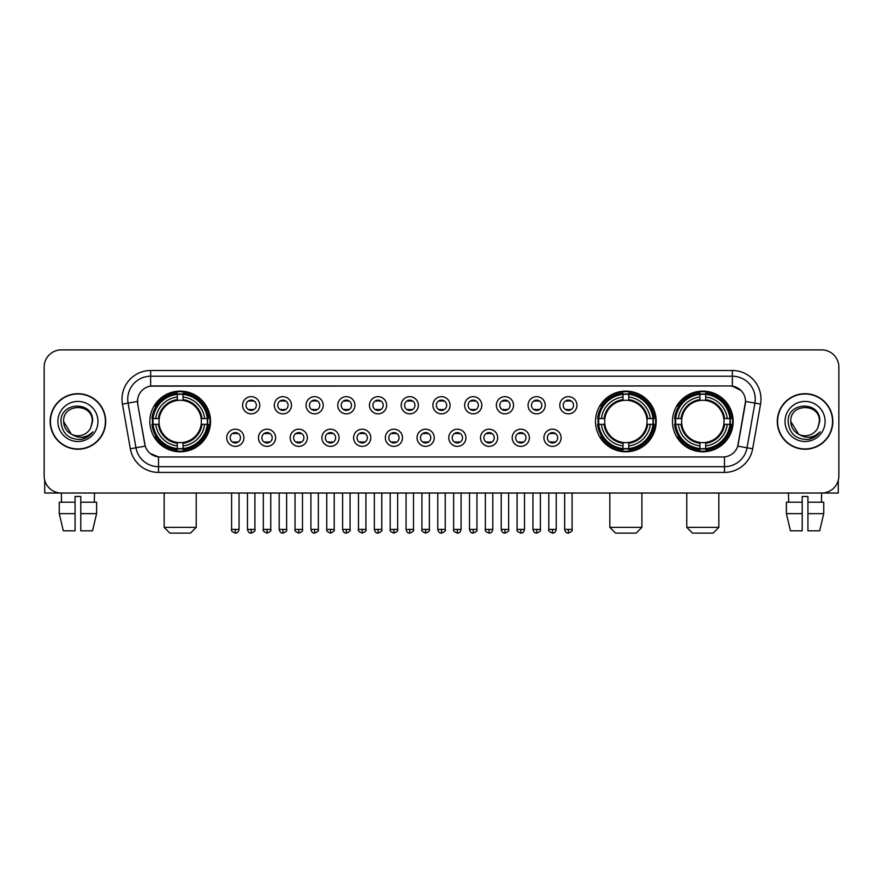 <?xml version="1.0" encoding="UTF-8"?>
<svg xmlns="http://www.w3.org/2000/svg" width="883" height="883" viewBox="0 0 883 883"><rect width="100%" height="100%" fill="white"/><g stroke="black" fill="none" stroke-linecap="round" stroke-linejoin="round"><path stroke-width="1.32" d="M595.517 421.456A30.342 30.342 0 0 0 625.859 451.809A30.342 30.342 0 0 0 656.201 421.456A30.342 30.342 0 0 0 625.859 391.114A30.342 30.342 0 0 0 595.517 421.456M672.471 421.456A30.342 30.342 0 0 0 702.813 451.809A30.342 30.342 0 0 0 733.155 421.456A30.342 30.342 0 0 0 702.813 391.114A30.342 30.342 0 0 0 672.471 421.456M149.845 421.456A30.342 30.342 0 0 0 180.187 451.809A30.342 30.342 0 0 0 210.529 421.456A30.342 30.342 0 0 0 180.187 391.114A30.342 30.342 0 0 0 149.845 421.456M243.918 437.78A8.587 8.587 0 0 1 235.319 446.368A8.587 8.587 0 0 1 226.732 437.78A8.587 8.587 0 0 1 235.319 429.193A8.587 8.587 0 0 1 243.918 437.78M230.176 437.78A5.155 5.155 0 0 0 235.319 442.935A5.155 5.155 0 0 0 240.474 437.78A5.155 5.155 0 0 0 235.319 432.626A5.155 5.155 0 0 0 230.176 437.78M275.628 437.78A8.587 8.587 0 0 1 267.041 446.368A8.587 8.587 0 0 1 258.454 437.78A8.587 8.587 0 0 1 267.041 429.193A8.587 8.587 0 0 1 275.628 437.78M261.887 437.78A5.155 5.155 0 0 0 267.041 442.935A5.155 5.155 0 0 0 272.196 437.78A5.155 5.155 0 0 0 267.041 432.626A5.155 5.155 0 0 0 261.887 437.78M307.35 437.78A8.587 8.587 0 0 1 298.763 446.368A8.587 8.587 0 0 1 290.176 437.78A8.587 8.587 0 0 1 298.763 429.193A8.587 8.587 0 0 1 307.35 437.78M293.609 437.78A5.155 5.155 0 0 0 298.763 442.935A5.155 5.155 0 0 0 303.918 437.78A5.155 5.155 0 0 0 298.763 432.626A5.155 5.155 0 0 0 293.609 437.78M339.072 437.78A8.587 8.587 0 0 1 330.485 446.368A8.587 8.587 0 0 1 321.898 437.78A8.587 8.587 0 0 1 330.485 429.193A8.587 8.587 0 0 1 339.072 437.78M325.33 437.78A5.155 5.155 0 0 0 330.485 442.935A5.155 5.155 0 0 0 335.639 437.78A5.155 5.155 0 0 0 330.485 432.626A5.155 5.155 0 0 0 325.33 437.78M370.794 437.78A8.587 8.587 0 0 1 362.207 446.368A8.587 8.587 0 0 1 353.608 437.78A8.587 8.587 0 0 1 362.207 429.193A8.587 8.587 0 0 1 370.794 437.78M357.052 437.78A5.155 5.155 0 0 0 362.207 442.935A5.155 5.155 0 0 0 367.35 437.78A5.155 5.155 0 0 0 362.207 432.626A5.155 5.155 0 0 0 357.052 437.78M402.505 437.78A8.587 8.587 0 0 1 393.917 446.368A8.587 8.587 0 0 1 385.33 437.78A8.587 8.587 0 0 1 393.917 429.193A8.587 8.587 0 0 1 402.505 437.78M388.763 437.78A5.155 5.155 0 0 0 393.917 442.935A5.155 5.155 0 0 0 399.072 437.78A5.155 5.155 0 0 0 393.917 432.626A5.155 5.155 0 0 0 388.763 437.78M434.226 437.78A8.587 8.587 0 0 1 425.639 446.368A8.587 8.587 0 0 1 417.052 437.78A8.587 8.587 0 0 1 425.639 429.193A8.587 8.587 0 0 1 434.226 437.78M420.485 437.78A5.155 5.155 0 0 0 425.639 442.935A5.155 5.155 0 0 0 430.794 437.78A5.155 5.155 0 0 0 425.639 432.626A5.155 5.155 0 0 0 420.485 437.78M465.948 437.78A8.587 8.587 0 0 1 457.361 446.368A8.587 8.587 0 0 1 448.774 437.78A8.587 8.587 0 0 1 457.361 429.193A8.587 8.587 0 0 1 465.948 437.78M452.206 437.78A5.155 5.155 0 0 0 457.361 442.935A5.155 5.155 0 0 0 462.515 437.78A5.155 5.155 0 0 0 457.361 432.626A5.155 5.155 0 0 0 452.206 437.78M497.67 437.78A8.587 8.587 0 0 1 489.083 446.368A8.587 8.587 0 0 1 480.495 437.78A8.587 8.587 0 0 1 489.083 429.193A8.587 8.587 0 0 1 497.67 437.78M483.928 437.78A5.155 5.155 0 0 0 489.083 442.935A5.155 5.155 0 0 0 494.237 437.78A5.155 5.155 0 0 0 489.083 432.626A5.155 5.155 0 0 0 483.928 437.78M529.392 437.78A8.587 8.587 0 0 1 520.793 446.368A8.587 8.587 0 0 1 512.206 437.78A8.587 8.587 0 0 1 520.793 429.193A8.587 8.587 0 0 1 529.392 437.78M515.65 437.78A5.155 5.155 0 0 0 520.793 442.935A5.155 5.155 0 0 0 525.948 437.78A5.155 5.155 0 0 0 520.793 432.626A5.155 5.155 0 0 0 515.65 437.78M561.102 437.78A8.587 8.587 0 0 1 552.515 446.368A8.587 8.587 0 0 1 543.928 437.78A8.587 8.587 0 0 1 552.515 429.193A8.587 8.587 0 0 1 561.102 437.78M547.361 437.78A5.155 5.155 0 0 0 552.515 442.935A5.155 5.155 0 0 0 557.67 437.78A5.155 5.155 0 0 0 552.515 432.626A5.155 5.155 0 0 0 547.361 437.78M259.768 405.253A8.587 8.587 0 0 1 251.18 413.851A8.587 8.587 0 0 1 242.593 405.253A8.587 8.587 0 0 1 251.18 396.666A8.587 8.587 0 0 1 259.768 405.253M246.026 405.253A5.155 5.155 0 0 0 251.18 410.407A5.155 5.155 0 0 0 256.335 405.253A5.155 5.155 0 0 0 251.18 400.109A5.155 5.155 0 0 0 246.026 405.253M291.489 405.253A8.587 8.587 0 0 1 282.902 413.851A8.587 8.587 0 0 1 274.315 405.253A8.587 8.587 0 0 1 282.902 396.666A8.587 8.587 0 0 1 291.489 405.253M277.748 405.253A5.155 5.155 0 0 0 282.902 410.407A5.155 5.155 0 0 0 288.057 405.253A5.155 5.155 0 0 0 282.902 400.109A5.155 5.155 0 0 0 277.748 405.253M323.211 405.253A8.587 8.587 0 0 1 314.624 413.851A8.587 8.587 0 0 1 306.037 405.253A8.587 8.587 0 0 1 314.624 396.666A8.587 8.587 0 0 1 323.211 405.253M309.469 405.253A5.155 5.155 0 0 0 314.624 410.407A5.155 5.155 0 0 0 319.778 405.253A5.155 5.155 0 0 0 314.624 400.109A5.155 5.155 0 0 0 309.469 405.253M354.933 405.253A8.587 8.587 0 0 1 346.346 413.851A8.587 8.587 0 0 1 337.759 405.253A8.587 8.587 0 0 1 346.346 396.666A8.587 8.587 0 0 1 354.933 405.253M341.191 405.253A5.155 5.155 0 0 0 346.346 410.407A5.155 5.155 0 0 0 351.5 405.253A5.155 5.155 0 0 0 346.346 400.109A5.155 5.155 0 0 0 341.191 405.253M386.655 405.253A8.587 8.587 0 0 1 378.056 413.851A8.587 8.587 0 0 1 369.469 405.253A8.587 8.587 0 0 1 378.056 396.666A8.587 8.587 0 0 1 386.655 405.253M372.913 405.253A5.155 5.155 0 0 0 378.056 410.407A5.155 5.155 0 0 0 383.211 405.253A5.155 5.155 0 0 0 378.056 400.109A5.155 5.155 0 0 0 372.913 405.253M418.365 405.253A8.587 8.587 0 0 1 409.778 413.851A8.587 8.587 0 0 1 401.191 405.253A8.587 8.587 0 0 1 409.778 396.666A8.587 8.587 0 0 1 418.365 405.253M404.624 405.253A5.155 5.155 0 0 0 409.778 410.407A5.155 5.155 0 0 0 414.933 405.253A5.155 5.155 0 0 0 409.778 400.109A5.155 5.155 0 0 0 404.624 405.253M450.087 405.253A8.587 8.587 0 0 1 441.5 413.851A8.587 8.587 0 0 1 432.913 405.253A8.587 8.587 0 0 1 441.5 396.666A8.587 8.587 0 0 1 450.087 405.253M436.345 405.253A5.155 5.155 0 0 0 441.5 410.407A5.155 5.155 0 0 0 446.655 405.253A5.155 5.155 0 0 0 441.5 400.109A5.155 5.155 0 0 0 436.345 405.253M481.809 405.253A8.587 8.587 0 0 1 473.222 413.851A8.587 8.587 0 0 1 464.635 405.253A8.587 8.587 0 0 1 473.222 396.666A8.587 8.587 0 0 1 481.809 405.253M468.067 405.253A5.155 5.155 0 0 0 473.222 410.407A5.155 5.155 0 0 0 478.376 405.253A5.155 5.155 0 0 0 473.222 400.109A5.155 5.155 0 0 0 468.067 405.253M513.531 405.253A8.587 8.587 0 0 1 504.944 413.851A8.587 8.587 0 0 1 496.345 405.253A8.587 8.587 0 0 1 504.944 396.666A8.587 8.587 0 0 1 513.531 405.253M499.789 405.253A5.155 5.155 0 0 0 504.944 410.407A5.155 5.155 0 0 0 510.087 405.253A5.155 5.155 0 0 0 504.944 400.109A5.155 5.155 0 0 0 499.789 405.253M545.241 405.253A8.587 8.587 0 0 1 536.654 413.851A8.587 8.587 0 0 1 528.067 405.253A8.587 8.587 0 0 1 536.654 396.666A8.587 8.587 0 0 1 545.241 405.253M531.5 405.253A5.155 5.155 0 0 0 536.654 410.407A5.155 5.155 0 0 0 541.809 405.253A5.155 5.155 0 0 0 536.654 400.109A5.155 5.155 0 0 0 531.5 405.253M576.963 405.253A8.587 8.587 0 0 1 568.376 413.851A8.587 8.587 0 0 1 559.789 405.253A8.587 8.587 0 0 1 568.376 396.666A8.587 8.587 0 0 1 576.963 405.253M563.222 405.253A5.155 5.155 0 0 0 568.376 410.407A5.155 5.155 0 0 0 573.531 405.253A5.155 5.155 0 0 0 568.376 400.109A5.155 5.155 0 0 0 563.222 405.253M130.331 448.763L122.45 404.105A28.631 28.631 0 0 1 150.64 370.507L732.36 370.507A28.631 28.631 0 0 1 760.55 404.105L752.669 448.763A28.631 28.631 0 0 1 724.479 472.416L158.521 472.416A28.631 28.631 0 0 1 130.331 448.763L135.96 447.769L128.09 403.112A22.903 22.903 0 0 1 150.64 376.224L732.36 376.224A22.903 22.903 0 0 1 754.91 403.112L747.04 447.769A22.903 22.903 0 0 1 724.479 466.688L158.521 466.688A22.903 22.903 0 0 1 135.96 447.769L145.254 446.125L137.715 404.105A15.464 15.464 0 0 1 152.936 385.959L730.064 385.959A15.464 15.464 0 0 1 745.285 404.105L738.221 444.182A15.464 15.464 0 0 1 723 456.964L160 456.964A15.464 15.464 0 0 1 144.779 444.182L137.715 404.105L137.649 399.127M152.571 424.326A27.77 27.77 0 0 1 152.571 418.597M675.186 424.326A27.77 27.77 0 0 1 675.186 418.597M598.244 424.326A27.77 27.77 0 0 1 598.244 418.597M50.165 421.456A27.77 27.77 0 0 0 77.936 449.226A27.77 27.77 0 0 0 105.695 421.456A27.77 27.77 0 0 0 77.936 393.697A27.77 27.77 0 0 0 50.165 421.456M777.305 421.456A27.77 27.77 0 0 0 805.064 449.226A27.77 27.77 0 0 0 832.835 421.456A27.77 27.77 0 0 0 805.064 393.697A27.77 27.77 0 0 0 777.305 421.456M150.64 370.507L150.64 386.136L730.064 385.959L732.36 386.136L740.992 390.485M723 456.964L160 456.964M158.521 472.416L158.521 456.886L150.265 453.509M760.55 404.105L745.528 401.456L737.746 446.125L752.669 448.763M838.85 367.063A17.174 17.174 0 0 0 821.676 349.889L61.324 349.889A17.174 17.174 0 0 0 44.15 367.063L44.15 475.849A17.174 17.174 0 0 0 61.324 493.034L821.676 493.034A17.174 17.174 0 0 0 838.85 475.849L838.85 367.063L838.85 475.849M44.15 367.063L44.15 475.849M821.676 349.889L61.324 349.889M61.578 502.195L61.324 493.034L821.676 493.034L821.422 502.195M105.408 421.456A27.483 27.483 0 0 0 77.936 393.984A27.483 27.483 0 0 0 50.452 421.456A27.483 27.483 0 0 0 77.936 448.939A27.483 27.483 0 0 0 105.408 421.456M71.313 434.149L63.62 421.456C62.737 402.99 93.123 402.99 92.24 421.456L90.673 427.979L92.594 421.456C94.006 400.794 60.342 401.301 60.971 421.456C62.108 433.641 68.819 439.624 81.104 439.436C86.104 438.465 90.066 435.915 92.991 431.765C86.391 438.111 79.227 438.939 71.501 434.248A14.316 14.316 0 0 0 90.673 427.979L92.24 421.655M71.501 434.248C66.501 431.489 63.874 427.229 63.62 421.456M57.892 421.456A20.044 20.044 0 0 0 77.936 441.5A20.044 20.044 0 0 0 97.969 421.456A20.044 20.044 0 0 0 77.936 401.423A20.044 20.044 0 0 0 57.892 421.456M92.947 431.82L87.881 436.765M87.759 436.842L81.192 439.414M44.724 480.253L44.724 493.034L111.137 493.034M59.249 502.195L59.249 513.641L63.322 530.815L59.249 513.641L59.249 502.195L75.066 502.195L75.066 496.467L80.794 496.467L80.794 502.195L96.611 502.195L96.611 513.641L92.538 530.815L96.611 513.641L80.794 513.641L80.794 502.195L80.794 530.815L92.538 530.815M94.536 493.034L94.282 502.195M75.066 502.195L75.066 530.815L63.322 530.815M59.249 513.641L75.066 513.641M832.548 421.456A27.483 27.483 0 0 0 805.064 393.984A27.483 27.483 0 0 0 777.592 421.456A27.483 27.483 0 0 0 805.064 448.939A27.483 27.483 0 0 0 832.548 421.456M819.38 421.655L817.813 427.979L819.733 421.456C821.146 400.794 787.481 401.301 788.111 421.456C789.247 433.641 795.958 439.624 808.243 439.436C813.243 438.465 817.205 435.915 820.13 431.765C813.53 438.111 806.367 438.939 798.64 434.248L790.76 421.456C789.877 402.99 820.263 402.99 819.38 421.456L817.813 427.979A14.316 14.316 0 0 1 798.64 434.248C793.64 431.489 791.013 427.229 790.76 421.456M785.031 421.456A20.044 20.044 0 0 0 805.064 441.5A20.044 20.044 0 0 0 825.108 421.456A20.044 20.044 0 0 0 805.064 401.423A20.044 20.044 0 0 0 785.031 421.456M820.086 431.82L815.02 436.765M814.899 436.842L808.331 439.414M190.496 533.111L169.878 533.111L164.161 527.383L196.225 527.383L190.496 533.111M183.046 448.564L183.046 449.712A28.399 28.399 0 0 0 208.443 424.326L207.295 424.326A27.252 27.252 0 0 1 183.046 448.564L183.046 445.915A24.625 24.625 0 0 0 204.635 424.326L201.181 424.326A21.181 21.181 0 0 0 183.046 400.474L183.046 394.359A27.252 27.252 0 0 1 207.295 418.597L208.443 418.597A28.399 28.399 0 0 0 183.046 393.211L183.046 394.359M153.09 424.326L151.931 424.326A28.399 28.399 0 0 0 177.328 449.712L177.328 448.564A27.252 27.252 0 0 1 153.09 424.326L155.739 424.326A24.625 24.625 0 0 0 177.328 445.915L177.328 442.449A21.181 21.181 0 0 0 201.181 424.326L202.019 424.326A22.02 22.02 0 0 1 183.046 443.299L183.046 445.915M177.328 394.359L177.328 393.211A28.399 28.399 0 0 0 151.931 418.597L153.09 418.597A27.252 27.252 0 0 1 177.328 394.359L177.328 397.008A24.625 24.625 0 0 0 155.739 418.597L159.194 418.597A21.181 21.181 0 0 0 177.328 442.449L177.328 443.299A22.02 22.02 0 0 1 158.355 424.326L155.739 424.326M153.145 424.326A27.196 27.196 0 0 1 153.145 418.597M183.046 394.414A27.196 27.196 0 0 0 177.328 394.414M207.229 418.597A27.196 27.196 0 0 1 207.229 424.326M207.295 418.597L204.635 418.597A24.625 24.625 0 0 0 183.046 397.008M204.635 424.326L207.295 424.326M177.328 445.915L177.328 448.564M201.181 418.597L204.635 418.597M183.046 442.482L183.046 443.299M177.328 442.449A21.181 21.181 0 0 1 159.194 424.326L158.355 424.326M183.046 448.509A27.196 27.196 0 0 1 177.328 448.509M155.739 418.597L153.09 418.597M177.328 400.429L177.328 397.008M183.046 400.474A21.181 21.181 0 0 0 159.194 418.597L158.355 418.597A22.02 22.02 0 0 1 177.328 399.624M183.046 400.441L183.046 399.624A22.02 22.02 0 0 1 202.019 418.597M156.368 406.003L154.746 406.003A29.768 29.768 0 0 1 209.955 421.456A29.768 29.768 0 0 1 154.746 436.919L156.368 436.919M636.168 533.111L615.55 533.111L609.833 527.383L641.897 527.383L636.168 533.111M628.729 448.564L628.729 449.712A28.399 28.399 0 0 0 654.115 424.326L652.967 424.326A27.252 27.252 0 0 1 628.729 448.564L628.729 445.915A24.625 24.625 0 0 0 650.318 424.326L646.853 424.326A21.181 21.181 0 0 0 628.729 400.474L628.729 394.359A27.252 27.252 0 0 1 652.967 418.597L654.115 418.597A28.399 28.399 0 0 0 628.729 393.211L628.729 394.359M598.762 424.326L597.603 424.326A28.399 28.399 0 0 0 623.001 449.712L623.001 448.564A27.252 27.252 0 0 1 598.762 424.326L601.411 424.326A24.625 24.625 0 0 0 623.001 445.915L623.001 442.449A21.181 21.181 0 0 0 646.853 424.326L647.703 424.326A22.02 22.02 0 0 1 628.729 443.299L628.729 445.915M623.001 394.359L623.001 393.211A28.399 28.399 0 0 0 597.603 418.597L598.762 418.597A27.252 27.252 0 0 1 623.001 394.359L623.001 397.008A24.625 24.625 0 0 0 601.411 418.597L604.866 418.597A21.181 21.181 0 0 0 623.001 442.449L623.001 443.299A22.02 22.02 0 0 1 604.027 424.326L601.411 424.326M598.817 424.326A27.196 27.196 0 0 1 598.817 418.597M628.729 394.414A27.196 27.196 0 0 0 623.001 394.414M652.901 418.597A27.196 27.196 0 0 1 652.901 424.326M652.967 418.597L650.318 418.597A24.625 24.625 0 0 0 628.729 397.008M650.318 424.326L652.967 424.326M623.001 445.915L623.001 448.564M646.853 418.597L650.318 418.597M628.729 442.482L628.729 443.299M623.001 442.449A21.181 21.181 0 0 1 604.866 424.326L604.027 424.326M628.729 448.509A27.196 27.196 0 0 1 623.001 448.509M601.411 418.597L598.762 418.597M623.001 400.429L623.001 397.008M628.729 400.474A21.181 21.181 0 0 0 604.866 418.597L604.027 418.597A22.02 22.02 0 0 1 623.001 399.624M628.729 400.441L628.729 399.624A22.02 22.02 0 0 1 647.703 418.597M602.04 406.003L600.418 406.003A29.768 29.768 0 0 1 655.639 421.456A29.768 29.768 0 0 1 600.418 436.919L602.04 436.919M713.122 533.111L692.504 533.111L686.775 527.383L718.839 527.383L713.122 533.111M705.672 448.564L705.672 449.712A28.399 28.399 0 0 0 731.069 424.326L729.91 424.326A27.252 27.252 0 0 1 705.672 448.564L705.672 445.915A24.625 24.625 0 0 0 727.261 424.326L723.806 424.326A21.181 21.181 0 0 0 705.672 400.474L705.672 394.359A27.252 27.252 0 0 1 729.91 418.597L731.069 418.597A28.399 28.399 0 0 0 705.672 393.211L705.672 394.359M675.705 424.326L674.557 424.326A28.399 28.399 0 0 0 699.954 449.712L699.954 448.564A27.252 27.252 0 0 1 675.705 424.326L678.365 424.326A24.625 24.625 0 0 0 699.954 445.915L699.954 442.449A21.181 21.181 0 0 0 723.806 424.326L724.645 424.326A22.02 22.02 0 0 1 705.672 443.299L705.672 445.915M699.954 394.359L699.954 393.211A28.399 28.399 0 0 0 674.557 418.597L675.705 418.597A27.252 27.252 0 0 1 699.954 394.359L699.954 397.008A24.625 24.625 0 0 0 678.365 418.597L681.819 418.597A21.181 21.181 0 0 0 699.954 442.449L699.954 443.299A22.02 22.02 0 0 1 680.981 424.326L678.365 424.326M675.771 424.326A27.196 27.196 0 0 1 675.771 418.597M705.672 394.414A27.196 27.196 0 0 0 699.954 394.414M729.855 418.597A27.196 27.196 0 0 1 729.855 424.326M729.91 418.597L727.261 418.597A24.625 24.625 0 0 0 705.672 397.008M727.261 424.326L729.91 424.326M699.954 445.915L699.954 448.564M723.806 418.597L727.261 418.597M705.672 442.482L705.672 443.299M699.954 442.449A21.181 21.181 0 0 1 681.819 424.326L680.981 424.326M705.672 448.509A27.196 27.196 0 0 1 699.954 448.509M678.365 418.597L675.705 418.597M699.954 400.429L699.954 397.008M705.672 400.474A21.181 21.181 0 0 0 681.819 418.597L680.981 418.597A22.02 22.02 0 0 1 699.954 399.624M705.672 400.441L705.672 399.624A22.02 22.02 0 0 1 724.645 418.597M678.994 406.003L677.371 406.003A29.768 29.768 0 0 1 732.581 421.456A29.768 29.768 0 0 1 677.371 436.919L678.994 436.919M249.47 410.12L249.47 409.304A4.393 4.393 0 0 0 252.902 409.304L252.902 410.12M252.902 400.396L252.902 401.213A4.393 4.393 0 0 0 249.47 401.213L249.47 400.396M281.191 410.12L281.191 409.304A4.393 4.393 0 0 0 284.624 409.304L284.624 410.12M284.624 400.396L284.624 401.213A4.393 4.393 0 0 0 281.191 401.213L281.191 400.396M312.902 410.12L312.902 409.304A4.393 4.393 0 0 0 316.346 409.304L316.346 410.12M316.346 400.396L316.346 401.213A4.393 4.393 0 0 0 312.902 401.213L312.902 400.396M344.624 410.12L344.624 409.304A4.393 4.393 0 0 0 348.057 409.304L348.057 410.12M348.057 400.396L348.057 401.213A4.393 4.393 0 0 0 344.624 401.213L344.624 400.396M376.346 410.12L376.346 409.304A4.393 4.393 0 0 0 379.778 409.304L379.778 410.12M379.778 400.396L379.778 401.213A4.393 4.393 0 0 0 376.346 401.213L376.346 400.396M408.067 410.12L408.067 409.304A4.393 4.393 0 0 0 411.5 409.304L411.5 410.12M411.5 400.396L411.5 401.213A4.393 4.393 0 0 0 408.067 401.213L408.067 400.396M439.778 410.12L439.778 409.304A4.393 4.393 0 0 0 443.222 409.304L443.222 410.12M443.222 400.396L443.222 401.213A4.393 4.393 0 0 0 439.778 401.213L439.778 400.396M471.5 410.12L471.5 409.304A4.393 4.393 0 0 0 474.933 409.304L474.933 410.12M474.933 400.396L474.933 401.213A4.393 4.393 0 0 0 471.5 401.213L471.5 400.396M503.222 410.12L503.222 409.304A4.393 4.393 0 0 0 506.654 409.304L506.654 410.12M506.654 400.396L506.654 401.213A4.393 4.393 0 0 0 503.222 401.213L503.222 400.396M534.943 410.12L534.943 409.304A4.393 4.393 0 0 0 538.376 409.304L538.376 410.12M538.376 400.396L538.376 401.213A4.393 4.393 0 0 0 534.943 401.213L534.943 400.396M566.654 410.12L566.654 409.304A4.393 4.393 0 0 0 570.098 409.304L570.098 410.12M570.098 400.396L570.098 401.213A4.393 4.393 0 0 0 566.654 401.213L566.654 400.396M233.609 442.637L233.609 441.82A4.393 4.393 0 0 0 237.041 441.82L237.041 442.637M237.041 432.924L237.041 433.741A4.393 4.393 0 0 0 233.609 433.741L233.609 432.924M265.33 442.637L265.33 441.82A4.393 4.393 0 0 0 268.763 441.82L268.763 442.637M268.763 432.924L268.763 433.741A4.393 4.393 0 0 0 265.33 433.741L265.33 432.924M297.041 442.637L297.041 441.82A4.393 4.393 0 0 0 300.485 441.82L300.485 442.637M300.485 432.924L300.485 433.741A4.393 4.393 0 0 0 297.041 433.741L297.041 432.924M328.763 442.637L328.763 441.82A4.393 4.393 0 0 0 332.196 441.82L332.196 442.637M332.196 432.924L332.196 433.741A4.393 4.393 0 0 0 328.763 433.741L328.763 432.924M360.485 442.637L360.485 441.82A4.393 4.393 0 0 0 363.917 441.82L363.917 442.637M363.917 432.924L363.917 433.741A4.393 4.393 0 0 0 360.485 433.741L360.485 432.924M392.207 442.637L392.207 441.82A4.393 4.393 0 0 0 395.639 441.82L395.639 442.637M395.639 432.924L395.639 433.741A4.393 4.393 0 0 0 392.207 433.741L392.207 432.924M423.917 442.637L423.917 441.82A4.393 4.393 0 0 0 427.361 441.82L427.361 442.637M427.361 432.924L427.361 433.741A4.393 4.393 0 0 0 423.917 433.741L423.917 432.924M455.639 442.637L455.639 441.82A4.393 4.393 0 0 0 459.083 441.82L459.083 442.637M459.083 432.924L459.083 433.741A4.393 4.393 0 0 0 455.639 433.741L455.639 432.924M487.361 442.637L487.361 441.82A4.393 4.393 0 0 0 490.793 441.82L490.793 442.637M490.793 432.924L490.793 433.741A4.393 4.393 0 0 0 487.361 433.741L487.361 432.924M519.083 442.637L519.083 441.82A4.393 4.393 0 0 0 522.515 441.82L522.515 442.637M522.515 432.924L522.515 433.741A4.393 4.393 0 0 0 519.083 433.741L519.083 432.924M550.804 442.637L550.804 441.82A4.393 4.393 0 0 0 554.237 441.82L554.237 442.637M554.237 432.924L554.237 433.741A4.393 4.393 0 0 0 550.804 433.741L550.804 432.924M838.276 480.253L838.276 493.034L771.863 493.034M802.205 502.195L802.205 513.641L786.389 513.641L790.462 530.815L786.389 513.641L786.389 502.195L802.205 502.195L802.205 496.467L807.934 496.467L807.934 502.195L823.751 502.195L823.751 513.641L819.678 530.815L823.751 513.641L807.934 513.641L807.934 502.195M802.205 513.641L802.205 530.815L790.462 530.815M819.678 530.815L807.934 530.815L807.934 513.641M788.464 493.034L788.718 502.195M732.36 370.507L732.36 386.136M122.45 404.105L128.09 403.112A22.903 22.903 0 0 1 127.737 399.127M128.09 403.112L137.472 401.456M724.479 456.886L724.479 472.416M183.046 442.449A21.181 21.181 0 0 0 201.181 424.326M177.328 448.763A27.45 27.45 0 0 0 183.046 448.763M207.494 424.326A27.45 27.45 0 0 0 207.494 418.597M183.046 394.16A27.45 27.45 0 0 0 177.328 394.16M628.729 442.449A21.181 21.181 0 0 0 646.853 424.326M623.001 448.763A27.45 27.45 0 0 0 628.729 448.763M653.166 424.326A27.45 27.45 0 0 0 653.166 418.597M628.729 394.16A27.45 27.45 0 0 0 623.001 394.16M705.672 442.449A21.181 21.181 0 0 0 723.806 424.326M699.954 448.763A27.45 27.45 0 0 0 705.672 448.763M730.12 424.326A27.45 27.45 0 0 0 730.12 418.597M705.672 394.16A27.45 27.45 0 0 0 699.954 394.16M251.18 529.392L247.461 529.392C248.112 532.041 249.348 533.277 251.18 533.111L251.18 529.392L254.911 529.392L254.911 493.034M282.902 529.392L279.183 529.392C279.834 532.041 281.07 533.277 282.902 533.111L282.902 529.392L286.622 529.392L286.622 493.034M314.624 529.392L310.904 529.392C311.556 532.041 312.792 533.277 314.624 533.111L314.624 529.392L318.344 529.392L318.344 493.034M346.346 529.392L342.615 529.392C343.266 532.041 344.513 533.277 346.346 533.111L346.346 529.392L350.065 529.392L350.065 493.034M378.056 529.392L374.337 529.392C374.988 532.041 376.235 533.277 378.056 533.111L378.056 529.392L381.787 529.392L381.787 493.034M409.778 529.392L406.059 529.392C406.71 532.041 407.946 533.277 409.778 533.111L409.778 529.392L413.498 529.392L413.498 493.034M441.5 529.392L437.78 529.392C438.432 532.041 439.668 533.277 441.5 533.111L441.5 529.392L445.22 529.392L445.22 493.034M473.222 529.392L469.502 529.392C470.142 532.041 471.39 533.277 473.222 533.111L473.222 529.392L476.941 529.392L476.941 493.034M504.944 529.392L501.213 529.392C501.864 532.041 503.111 533.277 504.944 533.111L504.944 529.392L508.663 529.392L508.663 493.034M536.654 529.392L532.935 529.392C533.586 532.041 534.822 533.277 536.654 533.111L536.654 529.392L540.385 529.392L540.385 493.034M568.376 529.392L564.656 529.392C565.308 532.041 566.544 533.277 568.376 533.111L568.376 529.392L572.096 529.392L572.096 493.034M235.319 529.392L231.6 529.392C230.849 530.573 232.086 531.82 235.319 533.111L235.319 529.392L239.05 529.392L239.05 493.034M267.041 529.392L263.322 529.392C262.571 530.573 263.807 531.82 267.041 533.111L267.041 529.392L270.761 529.392L270.761 493.034M298.763 529.392L295.043 529.392C294.282 530.573 295.529 531.82 298.763 533.111L298.763 529.392L302.483 529.392L302.483 493.034M330.485 529.392L326.765 529.392C326.004 530.573 327.251 531.82 330.485 533.111L330.485 529.392L334.204 529.392L334.204 493.034M362.207 529.392L358.476 529.392C357.725 530.573 358.962 531.82 362.207 533.111L362.207 529.392L365.926 529.392L365.926 493.034M393.917 529.392L390.198 529.392C389.447 530.573 390.683 531.82 393.917 533.111L393.917 529.392L397.648 529.392L397.648 493.034M425.639 529.392L421.919 529.392C421.169 530.573 422.405 531.82 425.639 533.111L425.639 529.392L429.359 529.392L429.359 493.034M457.361 529.392L453.641 529.392C452.88 530.573 454.127 531.82 457.361 533.111L457.361 529.392L461.081 529.392L461.081 493.034M489.083 529.392L485.352 529.392C484.601 530.573 485.838 531.82 489.083 533.111L489.083 529.392L492.802 529.392L492.802 493.034M520.793 529.392L517.074 529.392C516.323 530.573 517.559 531.82 520.793 533.111L520.793 529.392L524.524 529.392L524.524 493.034M552.515 529.392L548.796 529.392C548.045 530.573 549.281 531.82 552.515 533.111L552.515 529.392L556.235 529.392L556.235 493.034M196.225 493.034L196.225 527.383M164.161 493.034L164.161 527.383M641.897 493.034L641.897 527.383M609.833 493.034L609.833 527.383M718.839 493.034L718.839 527.383M686.775 493.034L686.775 527.383M247.461 529.392L247.461 493.034M254.911 529.392C255.662 530.573 254.425 531.82 251.18 533.111M279.183 529.392L279.183 493.034M286.622 529.392C287.383 530.573 286.136 531.82 282.902 533.111M310.904 529.392L310.904 493.034M318.344 529.392C319.094 530.573 317.858 531.82 314.624 533.111M342.615 529.392L342.615 493.034M350.065 529.392C350.816 530.573 349.58 531.82 346.346 533.111M374.337 529.392L374.337 493.034M381.787 529.392C382.538 530.573 381.301 531.82 378.056 533.111M406.059 529.392L406.059 493.034M413.498 529.392C414.259 530.573 413.012 531.82 409.778 533.111M437.78 529.392L437.78 493.034M445.22 529.392C445.981 530.573 444.734 531.82 441.5 533.111M469.502 529.392L469.502 493.034M476.941 529.392C477.692 530.573 476.456 531.82 473.222 533.111M501.213 529.392L501.213 493.034M508.663 529.392C509.414 530.573 508.178 531.82 504.944 533.111M532.935 529.392L532.935 493.034M540.385 529.392C541.136 530.573 539.899 531.82 536.654 533.111M564.656 529.392L564.656 493.034M572.096 529.392C572.857 530.573 571.61 531.82 568.376 533.111M231.6 529.392L231.6 493.034M239.05 529.392C238.399 532.041 237.152 533.277 235.319 533.111M263.322 529.392L263.322 493.034M270.761 529.392C271.522 530.573 270.275 531.82 267.041 533.111M295.043 529.392L295.043 493.034M302.483 529.392C303.244 530.573 301.997 531.82 298.763 533.111M326.765 529.392L326.765 493.034M334.204 529.392C334.955 530.573 333.719 531.82 330.485 533.111M358.476 529.392L358.476 493.034M365.926 529.392C366.677 530.573 365.441 531.82 362.207 533.111M390.198 529.392L390.198 493.034M397.648 529.392C398.399 530.573 397.162 531.82 393.917 533.111M421.919 529.392L421.919 493.034M429.359 529.392C430.12 530.573 428.873 531.82 425.639 533.111M453.641 529.392L453.641 493.034M461.081 529.392C460.429 532.041 459.193 533.277 457.361 533.111M485.352 529.392L485.352 493.034M492.802 529.392C492.151 532.041 490.915 533.277 489.083 533.111M517.074 529.392L517.074 493.034M524.524 529.392C523.873 532.041 522.626 533.277 520.793 533.111M548.796 529.392L548.796 493.034M556.235 529.392C555.595 532.041 554.347 533.277 552.515 533.111"/></g></svg>
